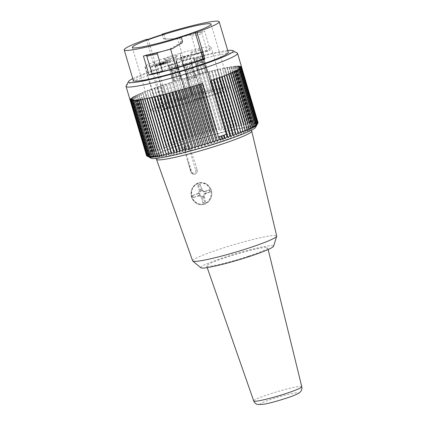 <?xml version="1.0" encoding="UTF-8"?>
<svg xmlns="http://www.w3.org/2000/svg" width="426" height="426" viewBox="0 0 426 426"><rect width="100%" height="100%" fill="white"/><g stroke="black" fill="none" stroke-linecap="round" stroke-linejoin="round"><path stroke-width="0.32" stroke-dasharray="2.13 1.6" d="M234.236 71.616L233.549 71.605L235.786 70.881L234.966 70.913L237.165 70.189L236.217 70.263L238.358 69.544L237.282 69.662L239.364 68.948L238.166 69.108L240.184 68.405L238.869 68.607L240.807 67.91L239.38 68.155L241.473 67.09L239.833 67.409L241.51 66.765L239.774 67.122L241.35 66.499A58.144 5.075 163.5 0 1 241.499 66.728M241.35 66.499L257.879 122.315L256.553 124.387L257.522 122.108A58.144 5.075 -16.5 0 0 257.522 122.102L256.111 124.211L256.969 121.958L255.478 124.099L256.223 121.868L254.663 124.041L255.286 121.841L253.662 124.046L254.162 121.879A58.144 5.075 -16.5 0 0 254.157 121.879L252.48 124.11L252.852 121.974A58.144 5.075 -16.5 0 0 252.847 121.974L251.122 124.232L251.361 122.129L249.593 124.413L249.7 122.342A58.144 5.075 -16.5 0 0 249.695 122.347L247.895 124.648L247.868 122.619L246.042 124.946L245.877 122.954L244.034 125.297L243.731 123.343L241.883 125.702L241.441 123.79A58.144 5.075 -16.5 0 0 241.435 123.79L239.588 126.16L239.007 124.291A58.144 5.075 -16.5 0 0 239.002 124.291L237.165 126.671L236.446 124.839A58.144 5.075 -16.5 0 0 236.441 124.839L234.625 127.23L233.762 125.441A58.144 5.075 -16.5 0 0 233.757 125.446L231.968 127.837L230.972 126.096A58.144 5.075 -16.5 0 0 230.967 126.096L229.204 128.492L228.075 126.788A58.144 5.075 -16.5 0 0 228.07 126.794L226.35 129.19L225.088 127.528A58.144 5.075 -16.5 0 0 225.082 127.534L223.416 129.93L222.021 128.311A58.144 5.075 -16.5 0 0 222.015 128.311L220.407 130.702L218.884 129.131A58.144 5.075 -16.5 0 0 218.879 129.131L217.329 131.517L215.684 129.983A58.144 5.075 -16.5 0 0 215.678 129.989L214.209 132.358L212.441 130.873A58.144 5.075 -16.5 0 0 212.436 130.873L211.04 133.231L209.161 131.788A58.144 5.075 -16.5 0 0 209.155 131.788L207.851 134.137L205.859 132.726A58.144 5.075 -16.5 0 0 205.854 132.731L204.634 135.058L202.542 133.689A58.144 5.075 -16.5 0 0 202.536 133.695L201.418 136L199.224 134.675A58.144 5.075 -16.5 0 0 199.219 134.675L198.202 136.964L195.917 135.67A58.144 5.075 -16.5 0 0 195.912 135.676L195.007 137.939L192.632 136.682A58.144 5.075 -16.5 0 0 192.627 136.682L191.838 138.924L189.384 137.699A58.144 5.075 -16.5 0 0 189.378 137.699L188.707 139.914L186.178 138.722A58.144 5.075 -16.5 0 0 186.173 138.727L185.624 140.905L183.031 139.749A58.144 5.075 -16.5 0 0 183.026 139.749L182.605 141.901L179.953 140.772A58.144 5.075 -16.5 0 0 179.948 140.772L179.655 142.886L176.95 141.783A58.144 5.075 -16.5 0 0 176.95 141.789L176.785 143.866L174.042 142.79A58.144 5.075 -16.5 0 0 174.037 142.795L174.01 144.84L171.231 143.786A58.144 5.075 -16.5 0 0 171.225 143.786L171.337 145.793L168.531 144.76A58.144 5.075 -16.5 0 0 168.526 144.765L168.776 146.73L165.948 145.719L166.332 147.646L163.499 146.65A58.144 5.075 -16.5 0 0 163.493 146.65L164.021 148.541L161.182 147.556A58.144 5.075 -16.5 0 0 161.177 147.556L161.848 149.404L159.015 148.429A58.144 5.075 -16.5 0 0 159.01 148.434L159.814 150.234L156.997 149.276A58.144 5.075 -16.5 0 0 156.992 149.276L157.94 151.038L155.139 150.08L156.22 151.8L153.451 150.847L154.665 152.524L151.938 151.571A58.144 5.075 -16.5 0 0 151.933 151.576L153.28 153.206L150.596 152.252A58.144 5.075 -16.5 0 0 150.596 152.258L152.071 153.845L149.446 152.886A58.144 5.075 -16.5 0 0 149.441 152.891L151.038 154.436L148.477 153.472A58.144 5.075 -16.5 0 0 148.477 153.477L150.192 154.979L147.7 154.01L149.531 155.474L147.114 154.489L149.063 155.916L146.725 154.915L148.78 156.299L146.533 155.288L148.69 156.63L146.539 155.602L148.791 156.906L146.746 155.857M241.345 66.493L239.524 66.893L240.988 66.286L239.082 66.722L240.434 66.142L238.448 66.605L239.689 66.051L237.628 66.552L238.752 66.025L236.627 66.557L237.628 66.062L235.45 66.616L236.318 66.158L234.092 66.738L234.827 66.312L219.912 69.023A58.144 5.075 163.5 0 1 222.468 68.474A58.144 5.075 163.5 0 1 224.901 67.974A58.144 5.075 163.5 0 1 227.196 67.526A58.144 5.075 163.5 0 1 229.342 67.138A58.144 5.075 163.5 0 1 231.334 66.802A58.144 5.075 163.5 0 1 233.16 66.525A58.144 5.075 163.5 0 1 234.827 66.312A58.144 5.075 163.5 0 1 236.313 66.158A58.144 5.075 163.5 0 1 237.623 66.062A58.144 5.075 163.5 0 1 238.752 66.025A58.144 5.075 163.5 0 1 239.689 66.051A58.144 5.075 163.5 0 1 240.434 66.142A58.144 5.075 163.5 0 1 240.988 66.286A58.144 5.075 163.5 0 1 241.345 66.493L257.879 122.315L256.803 124.616L258.044 122.581L256.862 124.903L258.007 122.906M240.988 66.286L257.522 122.108L240.988 66.286M240.434 66.142L256.969 121.958L240.434 66.142M239.689 66.051L256.223 121.868L239.689 66.051M238.752 66.025L255.286 121.841L238.752 66.025M237.628 66.062L254.162 121.879L237.623 66.062M236.318 66.158L252.852 121.974L236.313 66.158M234.827 66.312L251.361 122.129L234.827 66.312M233.166 66.525L249.7 122.342L233.16 66.525M231.334 66.802L247.868 122.619L231.334 66.802M229.342 67.138L245.877 122.954L229.342 67.138M227.196 67.526L243.731 123.343L227.196 67.526M224.907 67.974L241.441 123.79L224.901 67.974M222.473 68.469L239.007 124.291L222.468 68.474M219.912 69.023L236.446 124.839M219.907 69.023L208.554 71.712A58.144 5.075 163.5 0 1 211.536 70.977A58.144 5.075 163.5 0 1 214.432 70.279A58.144 5.075 163.5 0 1 217.228 69.63A58.144 5.075 163.5 0 1 219.907 69.023L236.441 124.839M233.757 125.446L217.228 69.63L233.762 125.441M214.438 70.279L230.972 126.096L214.432 70.279M211.541 70.972L228.075 126.788L211.536 70.977M208.554 71.712L225.088 127.528L208.548 71.717L205.486 72.495A58.144 5.075 163.5 0 1 208.548 71.717M205.486 72.495L222.021 128.311L205.481 72.495L202.35 73.315A58.144 5.075 163.5 0 1 205.481 72.495M202.35 73.315L218.884 129.131L202.345 73.315L199.15 74.167A58.144 5.075 163.5 0 1 202.345 73.315M199.15 74.167L215.684 129.983L199.15 74.167L195.907 75.056A58.144 5.075 163.5 0 1 199.15 74.167M195.907 75.056L212.441 130.873L195.901 75.056L192.627 75.972A58.144 5.075 163.5 0 1 195.901 75.056M192.627 75.972L209.161 131.788L192.621 75.972L189.325 76.909A58.144 5.075 163.5 0 1 192.621 75.972M189.325 76.909L205.859 132.726L189.32 76.914L186.008 77.873A58.144 5.075 163.5 0 1 189.32 76.914M186.008 77.873L202.542 133.689L186.002 77.878L182.69 78.858A58.144 5.075 163.5 0 1 186.002 77.878M182.69 78.858L199.224 134.675M182.685 78.858L169.644 82.905A58.144 5.075 163.5 0 1 172.844 81.883A58.144 5.075 163.5 0 1 176.092 80.865A58.144 5.075 163.5 0 1 179.378 79.854A58.144 5.075 163.5 0 1 182.685 78.858L199.219 134.675M179.383 79.854L195.917 135.67L179.378 79.854M176.098 80.865L192.632 136.682L176.092 80.865M172.85 81.883L189.384 137.699L172.844 81.883M169.644 82.905L186.178 138.722M169.639 82.91L142.481 92.612A58.144 5.075 163.5 0 1 144.643 91.739A58.144 5.075 163.5 0 1 146.959 90.834A58.144 5.075 163.5 0 1 149.414 89.902A58.144 5.075 163.5 0 1 151.991 88.943A58.144 5.075 163.5 0 1 154.691 87.969A58.144 5.075 163.5 0 1 157.503 86.979A58.144 5.075 163.5 0 1 160.416 85.972A58.144 5.075 163.5 0 1 163.414 84.955A58.144 5.075 163.5 0 1 164.947 84.444A58.144 5.075 163.5 0 1 166.491 83.933A58.144 5.075 163.5 0 1 169.639 82.91L186.173 138.727M166.497 83.933L183.031 139.749L166.491 83.933M126.117 85.871A58.144 5.075 163.5 0 1 160.98 71.046A58.144 5.075 163.5 0 1 237.191 52.968M163.419 84.955L179.953 140.772L163.414 84.955M160.416 85.967L176.95 141.783L160.416 85.972M157.508 86.973L174.042 142.79L157.503 86.979M154.697 87.969L171.231 143.786L154.691 87.969M151.997 88.943L168.531 144.76L151.991 88.943M149.414 89.902L165.948 145.719L149.414 89.902M146.965 90.834L163.499 146.65L146.959 90.834M144.648 91.739L161.182 147.556L144.643 91.739M142.481 92.612L159.015 148.429L142.785 92.746L140.463 93.459A58.144 5.075 163.5 0 1 142.476 92.618M140.463 93.459L156.997 149.276M140.458 93.459L135.404 95.754A58.144 5.075 163.5 0 1 136.916 95.03A58.144 5.075 163.5 0 1 138.604 94.263A58.144 5.075 163.5 0 1 140.458 93.459L156.992 149.276M138.61 94.263L155.139 150.08L138.604 94.263M136.916 95.03L153.451 150.847L136.916 95.03M135.404 95.754L151.938 151.571M129.999 99.759A58.144 5.075 163.5 0 1 129.999 99.471A58.144 5.075 163.5 0 1 130.191 99.098A58.144 5.075 163.5 0 1 130.58 98.672A58.144 5.075 163.5 0 1 131.165 98.193A58.144 5.075 163.5 0 1 131.943 97.66A58.144 5.075 163.5 0 1 132.907 97.075A58.144 5.075 163.5 0 1 134.062 96.436A58.144 5.075 163.5 0 1 135.399 95.759L151.933 151.576M135.399 95.759L136.251 95.717L134.062 96.436L150.596 152.252M149.563 97.9L135.489 100.302L136.325 99.844L134.137 100.408L135.106 99.924L132.976 100.456L134.068 99.94L131.996 100.445L133.21 99.897L131.208 100.371L132.539 99.796L130.612 100.232L132.055 99.636L130.212 100.041L131.762 99.418L130.01 99.785L131.661 99.141L129.999 99.471L146.533 155.288L129.999 99.471L131.751 98.811L130.191 99.098L146.725 154.915L130.191 99.098L132.033 98.422L130.58 98.672L147.114 154.489L130.58 98.672L132.502 97.98L131.165 98.193L147.7 154.01L131.165 98.193L133.162 97.49L131.943 97.66L148.477 153.477L131.943 97.655L134.009 96.947L132.907 97.075L149.441 152.891L132.912 97.069L135.042 96.351L134.062 96.436L150.596 152.258M151.209 158.27A54.64 4.771 163.5 0 1 183.728 143.535A54.64 4.771 163.5 0 1 255.579 127.353M223.442 135.287L221.11 136.059M207.249 51.365A44.703 3.903 -16.5 0 0 196.716 53.841A10.517 0.916 -16.5 0 0 183.153 57.499A44.703 3.903 -16.5 0 0 156.145 66.083L154.393 66.184A49.528 4.324 163.5 0 1 161.912 63.612A49.528 4.324 163.5 0 1 210.226 50.156L207.249 51.365L202.041 33.782A1.459 0.964 -102.1 0 1 202.531 32.019A46.168 4.031 -16.5 0 0 189.128 35.22A10.517 0.916 -16.5 0 0 177.535 38.521A44.703 3.903 -16.5 0 0 177.365 38.569L164.425 39.149L163.275 38.329L162.178 34.628M154.393 66.184L146.453 39.394M133.301 80.562A49.528 4.324 163.5 0 1 163.067 67.521A49.528 4.324 163.5 0 1 228.277 52.43M210.226 50.156L204.608 31.178L202.531 32.019M175.459 38.681A49.528 4.324 163.5 0 1 204.608 31.178M221.046 141.384A49.672 4.335 163.5 0 1 155.65 156.518A49.672 4.335 163.5 0 1 202.041 138.253A49.672 4.335 163.5 0 1 250.903 128.301A49.672 4.335 163.5 0 1 221.046 141.384M227.702 50.497A54.64 4.771 -16.5 0 0 161.241 67.627A54.64 4.771 -16.5 0 0 132.731 78.634M175.693 99.721A41.05 3.584 163.5 0 1 229.742 87.213A41.05 3.584 163.5 0 1 191.396 102.309A41.05 3.584 163.5 0 1 151.017 110.531A41.05 3.584 163.5 0 1 175.693 99.721M146.315 55.412A1.459 0.964 77.9 0 0 145.596 55.172A1.459 0.964 77.9 0 0 145.49 55.204A46.168 4.031 -16.5 0 0 158.887 52.004A10.517 0.916 -16.5 0 0 170.485 48.702A44.703 3.903 -16.5 0 0 170.656 48.655L172.557 48.543M158.887 52.004L157.482 52.696M170.608 49.107L170.485 48.702M182.552 41.498L180.8 41.599L179.58 37.483M180.8 41.599L180.283 42.935L170.656 48.655M143.413 56.051L145.49 55.204M196.716 53.841L191.508 36.258A44.703 3.903 163.5 0 1 202.041 33.782M189.128 35.22C190.097 34.831 190.891 35.177 191.508 36.258M183.153 57.499L177.535 38.521M156.145 66.083L148.211 39.293M163.275 38.329L165.032 38.228L163.813 34.112M165.032 38.228L166.188 39.048L177.365 38.569M165.576 84.407L182.605 141.901M221.099 136.022L218.485 136.916M226.249 134.339L223.432 135.25M168.595 83.416L185.624 140.905M171.678 82.42L188.707 139.914M174.809 81.43L191.838 138.924M177.977 80.445L195.007 137.939M181.172 79.47L198.202 136.964M184.389 78.512L201.418 136M187.605 77.569L204.634 135.058M190.821 76.643L207.851 134.137M194.011 75.743L211.04 133.231M197.179 74.869L214.209 132.358M200.3 74.023L217.329 131.517M203.372 73.213L220.407 130.702M206.386 72.436L223.416 129.93M209.32 71.696L226.35 129.19M212.175 70.998L229.204 128.492M214.938 70.349L231.968 127.837M217.595 69.742L234.625 127.23M220.135 69.177L237.165 126.671M222.558 68.666L239.588 126.16M224.853 68.208L241.883 125.702M227.005 67.803L244.034 125.297M229.012 67.452L246.042 124.946M230.865 67.159L247.895 124.648M232.564 66.919L249.593 124.413M234.092 66.738L251.122 124.232M235.45 66.616L252.48 124.11M236.627 66.557L253.662 124.046M237.628 66.552L254.663 124.041M238.448 66.605L255.478 124.099M239.082 66.722L256.111 124.211M239.524 66.893L256.553 124.387M239.774 67.122L256.803 124.616M239.833 67.409L256.862 124.903M239.705 67.755L256.734 125.244M239.38 68.155L256.409 125.643M238.869 68.607L255.898 126.096M238.166 69.108L255.201 126.602M237.282 69.662L254.311 127.156M236.217 70.263L253.246 127.757M234.966 70.913L251.995 128.402M233.549 71.605L250.579 129.094M230.62 73.203L234.231 71.616M231.957 72.335L248.986 129.829M230.2 73.107L247.234 130.601M216.211 78.725L230.615 73.208M228.288 73.916L245.323 131.405M226.227 74.758L243.257 132.246M210.449 80.732L216.206 78.73M162.625 85.397L179.655 142.886M159.755 86.377L176.785 143.866M156.981 87.346L174.01 144.84M154.308 88.304L171.337 145.793M151.747 89.242L168.776 146.73M149.302 90.158L166.332 147.646M146.991 91.047L164.021 148.541M144.819 91.909L161.848 149.404M142.785 92.746L159.814 150.234M140.905 93.544L157.94 151.038M139.19 94.306L156.22 151.8M137.635 95.03L154.665 152.524M136.251 95.717L153.28 153.206M135.042 96.351L152.071 153.845M134.009 96.947L151.038 154.436M133.162 97.49L150.192 154.979M132.502 97.98L149.531 155.474M132.033 98.422L149.063 155.916M131.751 98.811L148.78 156.299M131.661 99.141L148.69 156.63M131.762 99.418L148.791 156.906M132.055 99.636L149.084 157.125M132.539 99.796L149.569 157.285M133.21 99.897L150.24 157.386M134.068 99.94L151.097 157.428M135.106 99.924L152.135 157.412M136.325 99.844L153.355 157.338M137.72 99.711L154.75 157.205M139.286 99.519L156.315 157.013M141.017 99.269L158.046 156.763M142.902 98.96L159.931 156.454M144.941 98.598L161.971 156.092M147.124 98.182L164.154 155.671M149.569 97.9L163.595 94.609M163.6 94.604L186.199 88.4M186.205 88.4L202.531 83.358M162.615 62.862L159.276 63.479L165.725 61.509L161.465 62.926L162.615 62.862L162.945 63.975L161.795 64.044L161.465 62.926M158.909 63.602L160.836 63.49L163.531 62.276L165.331 62.175L159.872 63.985L157.3 64.134L158.909 63.602L159.244 64.715L161.166 64.608L163.866 63.394L165.661 63.293L160.203 65.103L157.631 65.253L159.244 64.715M165.725 61.509L166.06 62.627L161.795 64.044M165.102 61.546L165.432 62.665L166.06 62.627M159.276 63.479L159.606 64.598L165.432 62.665M161.055 63.378L161.385 64.491L159.606 64.598M161.385 64.491L162.945 63.975M160.836 63.49L161.166 64.608M157.3 64.134L157.631 65.253M159.872 63.985L160.203 65.103M165.331 62.175L165.661 63.293M163.531 62.276L163.866 63.394M162.306 63.911L161.971 62.798M163.121 62.728L163.456 63.847M207.18 71.685L203.367 62.058L202.563 56.408A4.675 0.41 163.5 0 1 202.68 56.461A4.675 0.41 163.5 0 1 202.685 56.477A4.675 0.41 163.5 0 1 200.465 57.489L201.871 62.83L205.502 72.553A4.675 0.41 -16.5 0 0 207.201 71.712A4.675 0.41 -16.5 0 0 207.201 71.706A4.675 0.41 -16.5 0 0 207.18 71.685L202.701 56.919M205.502 72.553L200.571 58.016M200.492 58.021L200.465 57.489M202.563 56.408L202.504 56.983M198.255 74.39L196.216 64.262L193.841 59.166A4.675 0.41 163.5 0 1 193.724 59.129A4.675 0.41 163.5 0 1 193.718 59.113A4.675 0.41 163.5 0 1 195.933 58.085L197.712 63.49L199.932 73.522A4.675 0.41 -16.5 0 0 198.234 74.364L198.234 74.364A4.675 0.41 -16.5 0 0 198.255 74.39L194.006 59.683M199.932 73.522L196.136 58.58M196.21 58.575L195.933 58.085M193.841 59.166L194.197 59.619M202.068 56.434L202.057 57.009L202.068 56.434A4.675 0.41 163.5 0 0 197.158 57.68L197.334 58.202L197.158 57.68M197.254 58.208L202.297 72.739L197.334 58.202M202.057 57.009L202.749 62.089L206.232 71.744A4.675 0.41 -16.5 0 0 202.297 72.739M206.232 71.744L202.249 56.946M203.138 73.336L200.337 63.336L199.24 57.893A4.675 0.41 163.5 0 1 194.331 59.139L196.828 64.225L199.203 74.332A4.675 0.41 -16.5 0 0 203.138 73.336L199.448 58.389M199.203 74.332L194.453 59.656M194.65 59.592L194.331 59.139M199.24 57.893L199.373 58.394M206.908 92.927A4.675 0.41 -16.5 0 0 204.097 94.157A4.675 0.41 -16.5 0 0 208.697 93.219A4.675 0.41 -16.5 0 0 213.064 91.505A4.675 0.41 -16.5 0 0 206.908 92.927M192.254 78.959L188.356 63.511A4.675 0.41 163.5 0 1 183.446 64.757L185.949 69.843L188.319 79.955A4.675 0.41 -16.5 0 0 192.254 78.959L188.564 64.007M188.319 79.955L183.569 65.274M183.766 65.21L183.446 64.757M188.356 63.511L188.489 64.012M191.412 78.357L186.274 63.298A4.675 0.41 163.5 0 1 191.183 62.052L191.87 67.713L195.348 77.362A4.675 0.41 -16.5 0 0 191.412 78.357L186.37 63.831M195.348 77.362L191.365 62.563M191.173 62.627L191.183 62.052M186.274 63.298L186.45 63.825M189.581 63.107L189.687 63.639L189.581 63.107A4.675 0.41 163.5 0 0 191.801 62.095A4.675 0.41 163.5 0 1 191.801 62.095L192.525 67.702A3.77 0.33 -16.5 0 0 192.483 67.675L191.679 62.026A4.675 0.41 163.5 0 1 191.796 62.079L190.603 58.048A4.675 0.41 -16.5 0 0 184.447 59.475A4.675 0.41 -16.5 0 0 181.641 60.705A4.675 0.41 -16.5 0 0 181.652 60.721A4.675 0.41 -16.5 0 0 186.237 59.768A4.675 0.41 -16.5 0 0 190.603 58.069A4.675 0.41 -16.5 0 0 190.603 58.048M191.679 62.026L191.62 62.601M189.607 63.639L194.618 78.171A4.675 0.41 -16.5 0 0 196.317 77.33A4.675 0.41 -16.5 0 0 196.317 77.324A4.675 0.41 -16.5 0 0 196.295 77.303L192.483 67.675M191.817 62.537L196.295 77.303M194.618 78.171L189.687 63.639M187.371 80.008L185.331 69.88L182.956 64.784A4.675 0.41 163.5 0 1 182.839 64.747A4.675 0.41 163.5 0 1 182.834 64.736A4.675 0.41 163.5 0 1 185.049 63.703L186.828 69.108L189.048 79.14A4.675 0.41 -16.5 0 0 187.349 79.981A4.675 0.41 -16.5 0 0 187.349 79.987A4.675 0.41 -16.5 0 0 187.371 80.008L183.121 65.3M189.048 79.14L185.251 64.198M185.326 64.193L185.049 63.703M182.956 64.784L183.313 65.237M196.024 98.544A4.675 0.41 -16.5 0 0 193.212 99.775A4.675 0.41 -16.5 0 0 197.813 98.843A4.675 0.41 -16.5 0 0 202.18 97.123A4.675 0.41 -16.5 0 0 196.024 98.544M176.779 79.199L171.641 64.145A4.675 0.41 163.5 0 1 176.55 62.899L177.232 68.554L180.709 78.203A4.675 0.41 -16.5 0 0 176.779 79.199L171.737 64.672M180.709 78.203L176.731 63.41M176.534 63.474L176.55 62.899M171.641 64.145L171.811 64.667M177.621 79.8L174.82 69.8L173.723 64.358A4.675 0.41 163.5 0 1 168.813 65.604L171.311 70.689L173.686 80.796A4.675 0.41 -16.5 0 0 177.621 79.8L173.93 64.853M173.686 80.796L168.936 66.121M169.127 66.057L168.813 65.604M173.723 64.358L173.851 64.858M170.416 64.55L170.693 65.04L170.416 64.55A4.675 0.41 163.5 0 0 168.201 65.577L166.657 60.37A4.675 0.41 -16.5 0 0 166.726 60.412A4.675 0.41 -16.5 0 0 171.252 59.432A4.675 0.41 -16.5 0 0 175.587 57.787A4.675 0.41 -16.5 0 0 175.618 57.712A4.675 0.41 -16.5 0 0 169.463 59.139A4.675 0.41 -16.5 0 0 166.657 60.37M168.318 65.631L168.68 66.078L168.318 65.631A4.675 0.41 163.5 0 1 168.206 65.593A4.675 0.41 163.5 0 1 168.201 65.577M168.483 66.142L172.732 80.855L170.698 70.727L168.68 66.078M170.693 65.04L172.195 69.955L174.41 79.987A4.675 0.41 -16.5 0 0 172.716 80.828L172.716 80.828A4.675 0.41 -16.5 0 0 172.732 80.855M174.41 79.987L170.613 65.045M181.662 78.15L177.85 68.522L177.04 62.872A4.675 0.41 163.5 0 1 177.163 62.92A4.675 0.41 163.5 0 1 177.163 62.936A4.675 0.41 163.5 0 1 174.948 63.953L176.353 69.294L179.985 79.018A4.675 0.41 -16.5 0 0 181.678 78.176A4.675 0.41 -16.5 0 0 181.678 78.171A4.675 0.41 -16.5 0 0 181.662 78.15L177.179 63.383M179.985 79.018L175.049 64.48M174.974 64.486L174.948 63.953M177.04 62.872L176.987 63.447M181.391 99.391A4.675 0.41 -16.5 0 0 178.579 100.621A4.675 0.41 -16.5 0 0 183.175 99.684A4.675 0.41 -16.5 0 0 187.541 97.964A4.675 0.41 -16.5 0 0 181.391 99.391M165.224 63.724A6.576 0.575 163.5 0 1 156.571 65.726A6.576 0.575 163.5 0 1 162.711 63.309A6.576 0.575 163.5 0 1 169.175 61.994A6.576 0.575 163.5 0 1 165.224 63.724M195.332 53.857A4.675 0.41 -16.5 0 0 192.525 55.087A4.675 0.41 -16.5 0 0 192.536 55.103A4.675 0.41 -16.5 0 0 197.121 54.15A4.675 0.41 -16.5 0 0 201.487 52.451A4.675 0.41 -16.5 0 0 201.487 52.43A4.675 0.41 -16.5 0 0 195.332 53.857M164.729 62.052A6.576 0.575 163.5 0 1 156.076 64.054A6.576 0.575 163.5 0 1 162.215 61.637A6.576 0.575 163.5 0 1 168.68 60.322A6.576 0.575 163.5 0 1 164.729 62.052M193.905 51.099A6.363 0.554 163.5 0 1 202.281 49.187A6.363 0.554 163.5 0 1 196.338 51.498A6.363 0.554 163.5 0 1 190.097 52.797A6.363 0.554 163.5 0 1 193.905 51.099M183.02 56.717A6.363 0.554 163.5 0 1 191.396 54.81A6.363 0.554 163.5 0 1 185.454 57.121A6.363 0.554 163.5 0 1 179.213 58.415A6.363 0.554 163.5 0 1 183.02 56.717M167.945 57.59A7.599 0.666 163.5 0 1 177.887 55.396A7.599 0.666 163.5 0 1 170.847 58.069A7.599 0.666 163.5 0 1 163.488 59.661A7.599 0.666 163.5 0 1 167.945 57.59M202.153 52.047L201.748 52.073A33.457 2.923 163.5 0 1 175.746 60.705L176.151 60.678A34.479 3.009 163.5 0 1 150.607 66.813L156.672 64.8L151.443 65.098L145.378 67.111A34.479 3.009 163.5 0 1 144.92 66.802A34.479 3.009 163.5 0 1 153.802 61.967L154.207 61.946A33.457 2.923 163.5 0 1 180.214 53.314L179.804 53.341A34.479 3.009 163.5 0 1 211.035 47.217A34.479 3.009 163.5 0 1 202.153 52.047L214.555 93.912L214.15 93.933A33.457 2.923 163.5 0 1 188.143 102.565L188.553 102.544A34.479 3.009 -16.5 0 1 163.004 108.673L150.607 66.813M176.151 60.678L188.553 102.544M188.143 102.565L175.746 60.705M214.15 93.933L201.748 52.073M214.555 93.912A34.479 3.009 -16.5 0 0 223.437 89.077A34.479 3.009 -16.5 0 0 192.206 95.2L179.804 53.341M153.802 61.967L166.204 103.832L166.609 103.806A33.457 2.923 163.5 0 1 192.611 95.179L192.206 95.2M192.611 95.179L180.214 53.314M166.609 103.806L154.207 61.946M166.204 103.832A34.479 3.009 -16.5 0 0 157.322 108.662A34.479 3.009 -16.5 0 0 157.78 108.976L145.378 67.111M163.004 108.673L169.069 106.66L163.845 106.963L157.78 108.976M163.845 106.963L151.443 65.098M169.069 106.66L156.672 64.8M192.664 260.904A43.83 3.829 163.5 0 1 233.597 244.769A43.83 3.829 163.5 0 1 276.708 236.009M200.864 267.789A37.983 3.317 163.5 0 1 236.228 253.656A37.983 3.317 163.5 0 1 273.583 246.249M248.576 256.175A31.875 2.785 163.5 0 1 206.61 265.899A31.875 2.785 163.5 0 1 236.377 254.168A31.875 2.785 163.5 0 1 267.736 247.794A31.875 2.785 163.5 0 1 248.576 256.175M156.475 159.308A49.672 4.335 163.5 0 1 183.91 147.034A49.672 4.335 163.5 0 1 186.332 146.225A49.672 4.335 163.5 0 1 188.809 145.41A49.672 4.335 163.5 0 1 251.729 131.091M188.409 145.532L195.683 170.096A2.338 2.183 -93.3 0 1 194.267 173.015A2.338 2.183 -93.3 0 1 191.524 171.476L184.25 146.917L188.809 145.41L195.321 163.579L197.142 169.724L195.321 163.579M197.27 169.718L197.084 172.381L195.507 173.962L193.351 174.138L191.546 172.834L186.897 158.541L183.91 147.034L184.25 146.917M206.227 183.808L211.142 188.894L211.956 195.944L208.389 202.015L202.222 204.666L197.084 203.431L193.164 199.576L191.38 194.054L192.206 188.462L195.497 184.298L200.529 182.546L206.227 183.808A11.103 10.368 86.7 0 0 200.79 182.525A11.103 10.368 86.7 0 0 192.206 188.462A11.103 10.368 86.7 0 0 192.754 199.613A11.103 10.368 86.7 0 0 202.068 204.693A11.103 10.368 86.7 0 0 204.571 204.214A11.103 10.368 86.7 0 0 211.759 194.655A11.103 10.368 86.7 0 0 206.227 183.808M205.476 202.174L204.544 197.403L202.467 198.09L203.394 202.867L205.476 202.174L203.394 202.867M209.778 189.708L205.838 191.152L206.498 193.383L210.439 191.945L209.778 189.708L203.271 191.716A2.923 2.726 86.7 0 0 201.503 190.72L202.547 190.656A2.923 2.726 86.7 0 0 200.47 191.349L199.421 191.407A2.923 2.726 86.7 0 0 198.505 193.297L199.554 193.234A2.923 2.726 86.7 0 0 200.215 195.47L199.166 195.529A2.923 2.726 86.7 0 0 200.939 196.524L201.983 196.466A2.923 2.726 86.7 0 0 204.065 195.774L203.016 195.832A2.923 2.726 86.7 0 0 203.937 193.947L204.981 193.889A2.923 2.726 86.7 0 0 204.32 191.652L203.271 191.716M202.068 189.027L200.183 184.314L198.106 185.001L199.986 189.719L202.068 189.027L202.547 190.656M198.037 193.739L193.138 195.236L193.798 197.467L198.697 195.971L198.037 193.739L199.554 193.234M201.647 190.757A2.923 2.726 86.7 0 0 202.643 196.466A2.923 2.726 86.7 0 0 205.199 193.393A2.923 2.726 86.7 0 0 201.647 190.757M204.544 197.403L204.065 195.774M204.906 202.206L203.016 195.832M202.467 198.09L201.983 196.466M202.824 202.898L200.939 196.524M201.503 190.72L199.613 184.346L200.183 184.314M199.613 184.346L198.106 185.001M200.47 191.349L199.986 189.719M199.421 191.407L197.536 185.033M205.838 191.152L204.32 191.652M198.505 193.297L193.138 195.236M192.568 195.268L193.228 197.499L193.798 197.467M206.498 193.383L204.981 193.889M209.209 189.746L209.874 191.977L210.439 191.945M209.874 191.977L203.937 193.947M199.166 195.529L193.228 197.499M200.215 195.47L198.697 195.971M166.188 39.048L164.425 39.149M180.283 42.935L182.046 42.834M201.871 62.83A3.77 0.33 -16.5 0 0 203.41 62.084A3.77 0.33 -16.5 0 0 203.367 62.058M197.712 63.49A3.77 0.33 -16.5 0 0 196.173 64.23A3.77 0.33 -16.5 0 0 196.216 64.262M202.749 62.089A3.77 0.33 -16.5 0 0 199.24 62.979M196.828 64.225A3.77 0.33 -16.5 0 0 200.337 63.336M185.949 69.843A3.77 0.33 -16.5 0 0 189.458 68.959M191.87 67.713A3.77 0.33 -16.5 0 0 188.361 68.602M190.986 68.448A3.77 0.33 -16.5 0 0 192.525 67.702L196.317 77.324L202.18 97.123M186.828 69.108A3.77 0.33 -16.5 0 0 185.289 69.848A3.77 0.33 -16.5 0 0 185.331 69.88M177.232 68.554A3.77 0.33 -16.5 0 0 173.723 69.443M171.311 70.689A3.77 0.33 -16.5 0 0 174.82 69.8M172.195 69.955A3.77 0.33 -16.5 0 0 170.656 70.689A3.77 0.33 -16.5 0 0 170.698 70.727M176.353 69.294A3.77 0.33 -16.5 0 0 177.887 68.549A3.77 0.33 -16.5 0 0 177.85 68.522M191.029 171.79L190.901 171.795A3.504 3.275 86.7 0 0 194.224 174.261A3.504 3.275 86.7 0 0 197.142 169.724L195.683 170.096M189.08 165.65L190.821 171.785L191.524 171.476M204.198 203.671A10.517 9.819 -93.3 0 1 191.625 191.29A10.517 9.819 -93.3 0 1 207.84 185.906A10.517 9.819 -93.3 0 1 204.198 203.671M286.256 398.198A19.82 1.731 163.5 0 1 260.345 403.885A19.82 1.731 163.5 0 1 290.894 393.741A19.82 1.731 163.5 0 1 286.256 398.198M301.789 386.712A25.075 2.189 -16.5 0 0 277.124 391.723A25.075 2.189 -16.5 0 0 253.71 400.951M132.332 47.456L151.017 110.531M211.056 24.138L229.742 87.213M158.626 52.068L145.596 55.172M202.685 56.477L203.41 62.084L207.201 71.706L213.064 91.505M193.724 59.129L196.173 64.23L198.234 74.364L204.097 94.157M182.839 64.747L185.289 69.848L187.349 79.981L193.212 99.775M168.206 65.593L170.656 70.689L172.716 80.828L178.579 100.621M177.163 62.936L177.887 68.549L181.678 78.171L187.541 97.964M202.68 56.461L201.487 52.43M193.718 59.113L192.525 55.087M182.834 64.736L181.641 60.705M177.163 62.92L175.618 57.712M156.076 64.054L156.571 65.726M168.68 60.322L169.175 61.994M201.487 52.451L202.281 49.187M192.536 55.103L190.097 52.797M190.603 58.069L191.396 54.81M181.652 60.721L179.213 58.415M175.587 57.787L177.887 55.396M166.726 60.412L163.488 59.661M211.035 47.217L223.437 89.077M144.92 66.802L157.322 108.662M155.65 156.518L156.214 158.424M250.903 128.301L251.468 130.207M200.529 182.541L200.79 182.525C194.554 183.515 191.301 187.397 191.04 194.181C191.641 201.573 197.936 205.327 202.068 204.693L202.222 204.682M194.352 174.255L194.224 174.261C192.563 174.255 191.428 173.425 190.821 171.785L186.902 158.541M268.167 249.545L267.736 247.794M207.201 267.603L206.61 265.899"/><path stroke-width="0.64" d="M132.731 78.634A54.64 4.771 -16.5 0 0 128.482 81.558A54.64 4.771 -16.5 0 0 182.142 71.073A54.64 4.771 -16.5 0 0 232.857 50.635L237.191 52.968A58.144 5.075 163.5 0 1 237.532 53.33A58.144 5.075 163.5 0 1 183.223 74.715A58.144 5.075 163.5 0 1 126.032 86.361L129.999 99.759A58.144 5.075 163.5 0 0 130.01 99.785A58.144 5.075 163.5 0 0 130.212 100.041A58.144 5.075 163.5 0 0 130.612 100.232A58.144 5.075 163.5 0 0 131.203 100.371A58.144 5.075 163.5 0 0 131.996 100.445A58.144 5.075 163.5 0 0 132.971 100.456A58.144 5.075 163.5 0 0 134.137 100.408A58.144 5.075 163.5 0 0 135.484 100.302A58.144 5.075 163.5 0 0 137.012 100.131A58.144 5.075 163.5 0 0 138.711 99.902A58.144 5.075 163.5 0 0 140.575 99.615A58.144 5.075 163.5 0 0 142.603 99.269A58.144 5.075 163.5 0 0 144.781 98.869A58.144 5.075 163.5 0 0 147.103 98.411A58.144 5.075 163.5 0 0 149.563 97.9L166.097 153.717L149.569 97.9A58.144 5.075 163.5 0 0 152.151 97.336A58.144 5.075 163.5 0 0 154.856 96.723A58.144 5.075 163.5 0 0 157.673 96.063A58.144 5.075 163.5 0 0 160.591 95.355A58.144 5.075 163.5 0 0 163.595 94.609L180.129 150.426A58.144 5.075 -16.5 0 0 180.134 150.426L163.6 94.604A58.144 5.075 163.5 0 0 166.678 93.816A58.144 5.075 163.5 0 0 169.83 92.99A58.144 5.075 163.5 0 0 173.036 92.128A58.144 5.075 163.5 0 0 176.289 91.239A58.144 5.075 163.5 0 0 179.575 90.317A58.144 5.075 163.5 0 0 182.882 89.369A58.144 5.075 163.5 0 0 186.199 88.4L202.733 144.217A58.144 5.075 -16.5 0 0 202.739 144.217L186.205 88.4A58.144 5.075 163.5 0 0 189.517 87.415A58.144 5.075 163.5 0 0 192.818 86.414A58.144 5.075 163.5 0 0 196.098 85.402A58.144 5.075 163.5 0 0 199.341 84.385A58.144 5.075 163.5 0 0 202.531 83.358L219.065 139.174A58.144 5.075 -16.5 0 0 219.145 139.153L218.485 136.916A58.144 5.075 -16.5 0 0 226.249 134.339L226.909 136.576A58.144 5.075 -16.5 0 0 226.983 136.549L228.166 137.811L229.907 135.543A58.144 5.075 -16.5 0 0 229.912 135.543L230.961 136.837L232.74 134.547A58.144 5.075 -16.5 0 0 232.745 134.541L233.656 135.878L235.466 133.567A58.144 5.075 -16.5 0 0 235.471 133.562L236.244 134.935L238.075 132.603L238.709 134.014L240.557 131.666L241.052 133.12L242.9 130.755A58.144 5.075 -16.5 0 0 242.905 130.755L243.257 132.246L245.099 129.871A58.144 5.075 -16.5 0 0 245.104 129.871L245.323 131.405L247.149 129.025A58.144 5.075 -16.5 0 0 247.155 129.019L247.234 130.601L249.04 128.21A58.144 5.075 -16.5 0 0 249.045 128.205L248.986 129.829L250.765 127.433A58.144 5.075 -16.5 0 0 250.77 127.433L250.579 129.094L252.32 126.698L251.995 128.402L253.694 126.005A58.144 5.075 -16.5 0 0 253.699 126.005L253.246 127.757L254.892 125.361L254.311 127.156L255.898 124.765L255.201 126.602L256.718 124.222L255.898 126.096L257.773 123.29L256.734 125.244L258.007 122.906L241.473 67.09A58.144 5.075 163.5 0 1 241.238 67.473A58.144 5.075 163.5 0 1 240.807 67.91A58.144 5.075 163.5 0 1 240.184 68.405A58.144 5.075 163.5 0 1 239.364 68.948A58.144 5.075 163.5 0 1 238.358 69.544A58.144 5.075 163.5 0 1 237.165 70.189A58.144 5.075 163.5 0 1 235.791 70.881A58.144 5.075 163.5 0 1 234.236 71.616L250.77 127.433M232.74 134.547L216.206 78.73A58.144 5.075 163.5 0 1 213.378 79.721A58.144 5.075 163.5 0 1 210.449 80.732L226.983 136.549M213.378 79.726L229.907 135.543L213.378 79.721M250.765 127.433L234.231 71.616A58.144 5.075 163.5 0 1 232.511 72.388A58.144 5.075 163.5 0 1 230.62 73.203L247.155 129.019L230.615 73.208A58.144 5.075 163.5 0 1 228.57 74.055A58.144 5.075 163.5 0 1 226.371 74.939A58.144 5.075 163.5 0 1 224.023 75.849A58.144 5.075 163.5 0 1 221.547 76.786A58.144 5.075 163.5 0 1 218.937 77.745A58.144 5.075 163.5 0 1 216.211 78.725L232.745 134.541M235.471 133.562L218.937 77.745L235.466 133.567M221.541 76.786L238.075 132.603L221.547 76.786M224.023 75.849L240.557 131.666L224.023 75.849M226.366 74.939L242.9 130.755L226.371 74.939M228.565 74.055L245.099 129.871L228.57 74.055M232.505 72.393L249.04 128.21L232.511 72.388M235.786 70.881L252.32 126.698L235.791 70.881M253.699 126.005L237.165 70.189L253.694 126.005M238.358 69.544L254.892 125.361L238.358 69.544M239.364 68.948L255.898 124.765L239.364 68.948M240.184 68.405L256.718 124.222L240.184 68.405M240.807 67.91L257.341 123.726L240.807 67.91M241.238 67.473L257.773 123.29L241.238 67.473M237.532 53.33L241.499 66.728A58.144 5.075 163.5 0 1 241.51 66.765A58.144 5.075 163.5 0 1 241.473 67.09L258.007 122.906M241.51 66.765L258.044 122.581L241.51 66.765M126.032 86.361A58.144 5.075 163.5 0 1 126.117 85.871L128.482 81.558M146.539 155.602L130.01 99.785L146.698 155.692M146.746 155.857L130.212 100.041L146.746 155.857L149.569 157.285L147.737 156.188A58.144 5.075 -16.5 0 0 147.742 156.188L150.24 157.386L148.525 156.262A58.144 5.075 -16.5 0 0 148.53 156.262L151.097 157.428L149.505 156.273A58.144 5.075 -16.5 0 0 149.51 156.273L152.135 157.412L150.671 156.225L153.355 157.338L152.018 156.118A58.144 5.075 -16.5 0 0 152.023 156.118L154.75 157.205L153.546 155.948L156.315 157.013L155.245 155.719L158.046 156.763L157.109 155.431A58.144 5.075 -16.5 0 0 157.114 155.431L159.931 156.454L159.132 155.085A58.144 5.075 -16.5 0 0 159.138 155.085L161.971 156.092L161.316 154.686L164.154 155.671L163.637 154.228L166.475 155.202L166.097 153.717L168.925 154.681L168.685 153.152A58.144 5.075 -16.5 0 0 168.691 153.152L171.492 154.111L171.39 152.54A58.144 5.075 -16.5 0 0 171.396 152.54L174.175 153.493L174.207 151.88A58.144 5.075 -16.5 0 0 174.213 151.88L176.955 152.833L177.125 151.171A58.144 5.075 -16.5 0 0 177.131 151.171L179.825 152.125L180.129 150.426M130.612 100.232L147.146 156.049L130.612 100.232M131.203 100.371L147.737 156.188L131.208 100.371M148.53 156.262L131.996 100.445L148.525 156.262M132.971 100.456L149.505 156.273L132.976 100.456M134.137 100.408L150.671 156.225L134.137 100.408M135.484 100.302L152.018 156.118L135.489 100.302M137.012 100.131L153.546 155.948L137.012 100.131M138.711 99.902L155.245 155.719L138.711 99.902M140.575 99.615L157.109 155.431L140.58 99.615M142.603 99.269L159.132 155.085L142.603 99.269M144.781 98.869L161.316 154.686L144.781 98.869M147.103 98.411L163.637 154.228L147.108 98.411M152.151 97.336L168.685 153.152L152.157 97.336M154.856 96.723L171.39 152.54L154.862 96.723M157.673 96.063L174.207 151.88L157.679 96.063M160.591 95.355L177.125 151.171L160.597 95.355M180.134 150.426L182.781 151.379L183.212 149.638L166.683 93.816L183.212 149.638A58.144 5.075 -16.5 0 0 183.217 149.632L185.805 150.596L186.364 148.807A58.144 5.075 -16.5 0 0 186.37 148.807L188.888 149.776L189.57 147.95A58.144 5.075 -16.5 0 0 189.575 147.944L192.025 148.924L192.824 147.055A58.144 5.075 -16.5 0 0 192.829 147.055L195.199 148.046L196.109 146.134A58.144 5.075 -16.5 0 0 196.114 146.134L198.394 147.14L199.416 145.186A58.144 5.075 -16.5 0 0 199.421 145.186L201.61 146.209L202.733 144.217M169.83 92.99L186.364 148.807L169.836 92.99M173.036 92.128L189.57 147.95L173.041 92.128M176.289 91.239L192.824 147.055L176.295 91.239M179.575 90.317L196.109 146.134L179.58 90.317M182.882 89.369L199.416 145.186L182.887 89.369M202.739 144.217L204.826 145.261L206.051 143.232L189.522 87.415L206.051 143.232A58.144 5.075 -16.5 0 0 206.056 143.232L208.037 144.297L209.352 142.231A58.144 5.075 -16.5 0 0 209.358 142.231L211.232 143.322L212.633 141.219A58.144 5.075 -16.5 0 0 212.638 141.219L214.395 142.337L215.875 140.202A58.144 5.075 -16.5 0 0 215.875 140.197L217.516 141.341L219.065 139.174M192.818 86.414L209.352 142.231L192.824 86.414M196.098 85.402L212.633 141.219L196.104 85.402M199.341 84.385L215.875 140.202L199.347 84.38M257.096 124.589L255.579 127.353A54.64 4.771 163.5 0 1 204.629 146.981A54.64 4.771 163.5 0 1 151.209 158.27L148.53 156.832M226.909 136.576L225.21 138.817L224.214 137.891L222.952 139.568L221.882 138.663L220.657 140.324L219.145 139.153M221.11 136.059L221.882 138.663M221.845 135.819L222.952 139.568M224.214 137.891L223.442 135.287M162.178 34.628L162.056 34.213A49.528 4.324 163.5 0 1 219.182 21.731A49.528 4.324 163.5 0 1 196.934 32.2L195.177 32.301A44.703 3.903 163.5 0 1 179.58 37.483L181.332 37.382A49.528 4.324 163.5 0 1 124.211 49.863A49.528 4.324 163.5 0 1 146.453 39.394L148.211 39.293A44.703 3.903 163.5 0 1 163.813 34.112L162.056 34.213M204.874 58.996A49.528 4.324 163.5 0 1 149.036 75.024L152.013 73.815A44.703 3.903 -16.5 0 0 162.546 71.339A10.517 0.916 -16.5 0 0 176.108 67.681A44.703 3.903 -16.5 0 0 203.117 59.097L204.874 58.996L196.934 32.2M149.036 75.024L143.413 56.051A49.528 4.324 163.5 0 0 172.557 48.543L182.046 42.834L182.552 41.498L181.332 37.382M219.182 21.731L228.277 52.43A49.528 4.324 163.5 0 1 182.019 70.641A49.528 4.324 163.5 0 1 133.301 80.562L124.211 49.863M232.857 50.635A54.64 4.771 -16.5 0 0 227.702 50.497M157.008 36.647A41.05 3.584 163.5 0 1 211.056 24.138A41.05 3.584 163.5 0 1 172.711 39.235A41.05 3.584 163.5 0 1 132.332 47.456A41.05 3.584 163.5 0 1 157.008 36.647M162.546 71.339L157.338 53.761A44.703 3.903 163.5 0 1 146.805 56.232A1.459 0.964 77.9 0 0 146.315 55.412M152.013 73.815L146.805 56.232M157.482 52.696L157.338 53.761M176.108 67.681L170.608 49.107M203.117 59.097L195.177 32.301M224.103 135.069L225.21 138.817M219.544 136.576L220.657 140.324M224.081 75.828L241.052 133.12M221.738 76.712L238.709 134.014M219.268 77.628L236.244 134.935M216.68 78.56L233.656 135.878M213.98 79.513L230.961 136.837M211.184 80.482L228.166 137.811M149.505 97.911L166.475 155.202M151.954 97.378L168.925 154.681M154.521 96.803L171.492 154.111M157.194 96.175L174.175 153.493M159.974 95.509L176.955 152.833M162.844 94.796L179.825 152.125M165.799 94.045L182.781 151.379M168.824 93.257L185.805 150.596M171.907 92.437L188.888 149.776M175.038 91.585L192.025 148.924M178.212 90.701L195.199 148.046M181.412 89.795L198.394 147.14M184.623 88.864L201.61 146.209M187.845 87.916L204.826 145.261M191.056 86.952L208.037 144.297M194.245 85.977L211.232 143.322M197.408 84.992L214.395 142.337M200.534 84.002L217.516 141.341M251.468 130.207L251.729 131.091A49.672 4.335 163.5 0 1 251.734 131.112L276.708 236.009A43.83 3.829 163.5 0 1 276.698 236.222A43.83 3.829 163.5 0 1 250.36 247.533A43.83 3.829 163.5 0 1 192.792 261.079A43.83 3.829 163.5 0 1 192.664 260.904L156.48 159.324A49.672 4.335 163.5 0 1 156.475 159.308L156.214 158.424M276.698 236.222L273.583 246.249A37.983 3.317 163.5 0 1 250.76 256.047A37.983 3.317 163.5 0 1 200.864 267.789L192.792 261.079M251.734 131.112A49.672 4.335 163.5 0 1 221.871 144.174A49.672 4.335 163.5 0 1 156.48 159.324M207.201 267.603L253.71 400.951A25.075 2.189 -16.5 0 0 286.719 393.305A25.075 2.189 -16.5 0 0 301.789 386.712L268.167 249.545M301.789 386.712C302.327 390.141 300.522 391.739 300.335 391.909C299.995 392.447 297.838 394.417 286.426 398.166L279.397 400.365C273.125 402.208 267.89 403.507 263.699 404.258L257.762 404.519C257.512 404.482 255.126 404.12 253.71 400.951"/></g></svg>
